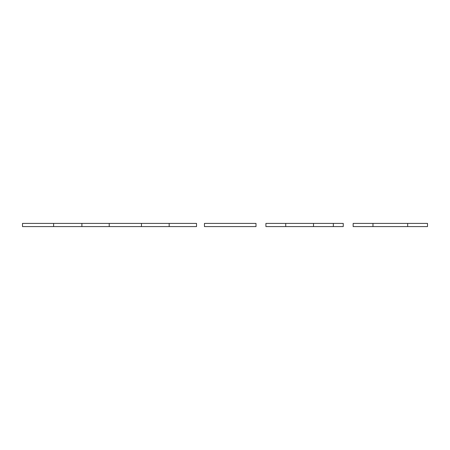 <?xml version="1.0" encoding="UTF-8"?>
<svg xmlns="http://www.w3.org/2000/svg" width="450" height="450" viewBox="0 0 450 450"><rect width="100%" height="100%" fill="white"/><g stroke="black" fill="none" stroke-linecap="round" stroke-linejoin="round"><path stroke-width="0.67" d="M196.521 223.414L196.521 226.586L196.521 223.414L22.5 223.414L22.5 226.586L53.612 226.586L53.612 223.414M196.521 226.586L141.457 226.586L141.457 223.414M141.457 226.586L109.209 226.586L109.209 223.414M109.209 226.586L81.894 226.586L81.894 223.414M81.894 226.586L53.612 226.586M255.999 226.586L255.999 223.414L204.452 223.414L204.452 226.586L255.999 226.586M333.326 226.586L265.916 226.586L265.916 223.414L343.238 223.414L343.238 226.586L333.326 226.586L333.326 223.414M313.498 226.586L313.498 223.414M285.739 226.586L285.739 223.414M427.5 223.414L427.5 226.586L427.5 223.414L353.149 223.414L353.149 226.586L372.977 226.586L372.977 223.414M427.5 226.586L372.977 226.586M169.161 226.586L169.161 223.414M407.672 226.586L407.672 223.414"/></g></svg>
